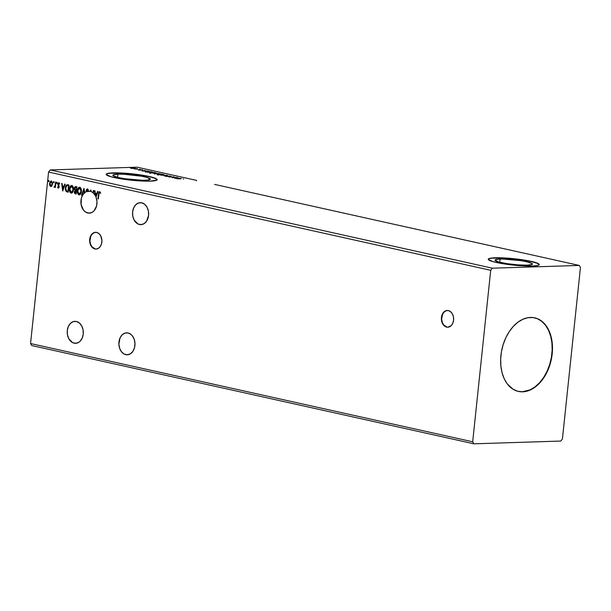 <?xml version="1.0" encoding="UTF-8"?>
<svg xmlns="http://www.w3.org/2000/svg" width="611" height="611" viewBox="0 0 611 611"><rect width="100%" height="100%" fill="white"/><g stroke="black" fill="none" stroke-linecap="round" stroke-linejoin="round"><path stroke-width="0.92" d="M447.389 310.48A8.378 6.133 -91.8 0 0 441.661 318.354A8.378 6.133 -91.8 0 0 446.924 327.106L446.641 327.114A8.378 6.133 88.2 0 1 441.379 318.27A8.378 6.133 88.2 0 1 447.244 310.48A8.378 6.133 88.2 0 1 448.382 310.587L445.984 310.701L443.83 312.053L442.227 314.444L441.432 317.499L441.562 320.767L443.41 324.976L445.472 326.694L447.84 327.221L451.193 325.648L452.789 323.257L453.591 320.202L453.454 316.933L452.423 313.962L450.635 311.732L448.382 310.587A8.378 6.133 88.2 0 1 453.645 319.431A8.378 6.133 88.2 0 1 447.779 327.221A8.378 6.133 88.2 0 1 446.641 327.114L446.924 327.106A8.378 6.133 -91.8 0 0 447.916 327.213M95.66 232.317A8.378 6.133 -91.8 0 0 89.932 240.192A8.378 6.133 -91.8 0 0 95.194 248.944L94.911 248.952A8.378 6.133 88.2 0 1 89.649 240.108A8.378 6.133 88.2 0 1 95.515 232.317A8.378 6.133 88.2 0 1 96.645 232.424L94.254 232.539L92.093 233.891L89.985 237.748L89.649 240.978L90.245 244.156L91.681 246.806L93.743 248.532L96.11 249.059L98.432 248.31L100.349 246.401L101.571 243.629L101.907 240.398L100.693 235.8L98.906 233.57L96.645 232.424A8.378 6.133 88.2 0 1 101.915 241.269A8.378 6.133 88.2 0 1 96.042 249.059A8.378 6.133 88.2 0 1 94.911 248.952L95.194 248.944A8.378 6.133 -91.8 0 0 96.187 249.051M125.782 354.663A10.99 8.058 88.2 0 1 118.87 343.054A10.99 8.058 88.2 0 1 126.576 332.827A10.99 8.058 88.2 0 1 128.058 332.964L124.919 333.11L122.085 334.889L119.985 338.02L118.878 344.192L119.657 348.362L121.543 351.844L124.247 354.105L127.363 354.8L130.403 353.815L132.923 351.31L134.519 347.667L134.97 343.435L134.191 339.258L132.304 335.775L131.029 334.469L128.058 332.964A10.99 8.058 88.2 0 1 134.97 344.573A10.99 8.058 88.2 0 1 127.271 354.8A10.99 8.058 88.2 0 1 125.782 354.663L128.745 354.563L125.782 354.663M139.461 224.497A10.99 8.058 88.2 0 1 132.556 212.888A10.99 8.058 88.2 0 1 140.255 202.661A10.99 8.058 88.2 0 1 141.744 202.799L138.605 202.951L135.772 204.723L133.672 207.862L132.625 211.872L132.793 216.164L134.153 220.067L137.926 223.939L141.042 224.634L144.089 223.649L146.602 221.151L148.58 215.423L148.404 211.131L147.052 207.228L144.708 204.303L141.744 202.799A10.99 8.058 88.2 0 1 148.649 214.408A10.99 8.058 88.2 0 1 140.95 224.634A10.99 8.058 88.2 0 1 139.461 224.497L142.424 224.397L139.461 224.497M87.801 213.018A10.99 8.058 88.2 0 1 81.126 204.609A10.99 8.058 88.2 0 1 84.203 193.152L84.486 193.145A10.99 8.058 88.2 0 1 84.876 192.793L84.593 192.801A10.99 8.058 88.2 0 1 86.174 191.77L86.457 191.762A10.99 8.058 88.2 0 1 86.884 191.579L86.602 191.594A10.99 8.058 88.2 0 1 88.595 191.182A10.99 8.058 88.2 0 1 90.084 191.319L86.602 191.594L87.068 189.746L87.671 189.906L88.091 191.098L88.465 190.8L88.015 189.402L87.182 188.944L86.243 189.998L86.174 191.77A10.99 8.058 -91.8 0 0 84.593 192.801L83.974 188.379L81.507 195.23L81.958 195.329L83.829 190.128L84.203 193.152L82.508 195.383L81.37 198.208L81.126 204.609L83.547 210.176L85.525 212.025L88.916 213.155L92.169 212.33L94.063 210.795L96.569 205.93L96.973 201.447L96.011 197.086L98.02 191.495L97.577 191.396L96.782 193.595L95.293 193.267L94.988 190.823L94.545 190.724L95.102 195.253L93.445 193.175L93.727 190.54L93.315 190.456L93.063 192.839A10.99 8.058 -91.8 0 0 91.383 191.762L90.749 189.884L90.489 191.426A10.99 8.058 -91.8 0 0 90.084 191.319A10.99 8.058 88.2 0 1 90.489 191.426L90.894 190.311L90.779 191.419A10.99 8.058 88.2 0 1 91.329 191.61A10.99 8.058 -91.8 0 0 90.779 191.419L90.749 189.884L91.383 191.762A10.99 8.058 88.2 0 1 93.063 192.839L93.59 190.517L93.353 192.832A10.99 8.058 88.2 0 1 93.475 192.931A10.99 8.058 -91.8 0 0 93.353 192.832L93.315 190.456L93.727 190.54L93.445 193.175A10.99 8.058 88.2 0 1 95.102 195.253L94.835 190.792L95.392 195.245A10.99 8.058 88.2 0 1 95.576 195.566A10.99 8.058 -91.8 0 0 95.392 195.245L94.545 190.724L94.988 190.823L95.293 193.267L97.073 193.588L97.577 191.396L98.02 191.495L96.011 197.086A10.99 8.058 88.2 0 1 89.29 213.155A10.99 8.058 88.2 0 1 87.801 213.018L90.772 212.918L87.801 213.018M74.122 343.176A10.99 8.058 88.2 0 1 67.218 331.567A10.99 8.058 88.2 0 1 74.916 321.348A10.99 8.058 88.2 0 1 76.406 321.485L73.267 321.63L70.433 323.41L68.333 326.541L67.286 330.559L67.454 334.843L68.814 338.746L72.587 342.626L75.703 343.313L78.75 342.336L80.094 341.259L82.195 338.12L83.241 334.102L83.065 329.818L81.714 325.915L79.369 322.99L76.406 321.485A10.99 8.058 88.2 0 1 83.31 333.094A10.99 8.058 88.2 0 1 75.611 343.321A10.99 8.058 88.2 0 1 74.122 343.176L77.085 343.084L74.122 343.176M519.862 391.651L522.352 391.75A37.691 25.219 102.5 0 0 551.458 357.007A37.691 25.219 102.5 0 0 534.587 317.796L537.443 318.736L541.797 321.378L545.547 325.296L548.563 330.337L550.717 336.31L551.932 342.985L552.161 350.103L551.397 357.397L549.663 364.576L547.036 371.373L543.607 377.522L539.505 382.791L534.9 386.977L529.966 389.91L522.352 391.75A37.691 25.219 102.5 0 1 518.235 391.384M530.478 317.437A37.691 25.219 -77.5 0 1 534.74 317.835A37.691 25.219 -77.5 0 1 551.786 356.961A37.691 25.219 -77.5 0 1 522.657 391.819L517.731 391.261L513.141 389.299L507.275 383.891L504.266 378.851L502.112 372.87L500.898 366.203L500.669 359.077L501.432 351.791L503.166 344.612L505.793 337.814L509.223 331.658L513.324 326.396L517.929 322.211L522.863 319.27L527.942 317.697L532.968 317.537L537.749 318.805L542.102 321.447L545.852 325.365L548.869 330.406L551.023 336.378L552.237 343.054L552.466 350.172L551.702 357.466L549.969 364.645L547.334 371.442L543.905 377.59L539.811 382.86L535.205 387.038L530.272 389.978L522.657 391.819A37.691 25.219 -77.5 0 1 518.388 391.422A37.691 25.219 -77.5 0 1 501.348 352.287A37.691 25.219 -77.5 0 1 530.478 317.437M500.065 259.087A18.849 2.36 -174 0 1 520.748 260.653A18.849 2.36 -174 0 1 532.487 264.097A18.849 2.36 -174 0 1 527.415 265.166L517.991 264.876L507.13 263.662L498.5 261.936L495.009 260.263L497.828 259.224L502.83 259.064L520.358 260.591L526.56 261.722L531.998 263.478L532.234 264.426L527.415 265.166A18.849 2.36 -174 0 1 506.733 263.608A18.849 2.36 -174 0 1 495.002 260.156A18.849 2.36 -174 0 1 500.065 259.087L499.737 262.256L500.065 259.087M157.134 179.787A25.654 3.215 6 0 0 140.782 175.143A25.654 3.215 6 0 0 113.012 173.073L113.035 172.867A25.654 3.215 -174 0 1 141.187 174.998A25.654 3.215 -174 0 1 157.157 179.687A25.654 3.215 -174 0 1 150.26 181.139L156.821 180.138L157.149 179.542L156.5 178.847L149.099 176.449L140.645 174.914L116.8 172.844L107.773 173.394L106.146 174.471L110.904 176.739L122.651 179.099L137.429 180.749L150.26 181.139A25.654 3.215 -174 0 1 122.108 179.015A25.654 3.215 -174 0 1 106.138 174.326A25.654 3.215 -174 0 1 113.035 172.867L113.012 173.073A25.654 3.215 6 0 0 106.138 174.433M539.253 264.7A25.654 3.215 6 0 0 522.901 260.057A25.654 3.215 6 0 0 495.131 257.995L495.154 257.781A25.654 3.215 -174 0 1 523.306 259.912A25.654 3.215 -174 0 1 539.276 264.601A25.654 3.215 -174 0 1 532.38 266.06L537.634 265.533L538.933 265.052L539.261 264.456L538.612 263.761L534.51 262.188L522.764 259.828L498.912 257.758L489.892 258.308L488.265 259.385L493.016 261.653L504.762 264.013L519.549 265.67L532.38 266.06A25.654 3.215 -174 0 1 504.228 263.929A25.654 3.215 -174 0 1 488.25 259.24A25.654 3.215 -174 0 1 495.154 257.781L495.131 257.995A25.654 3.215 6 0 0 488.258 259.347M117.954 174.173A18.849 2.36 -174 0 1 138.636 175.731A18.849 2.36 -174 0 1 150.367 179.183A18.849 2.36 -174 0 1 145.296 180.253A18.849 2.36 -174 0 1 124.621 178.687A18.849 2.36 -174 0 1 112.882 175.242A18.849 2.36 -174 0 1 117.954 174.173L117.618 177.343L117.954 174.173L123.896 174.25L141.531 176.22L146.869 177.404L150.359 179.076L147.541 180.115L142.539 180.276L125.011 178.748L118.801 177.618L113.371 175.861L113.134 174.914L117.954 174.173M562.426 438.95L580.45 267.458L579.243 265.441L214.598 184.407L579.243 265.441L492.344 268.191L50.217 169.942L137.108 167.185L196.368 180.352L137.108 167.185L50.217 169.942L492.344 268.191L490.709 270.306L472.685 441.791L30.55 343.542L48.575 172.05L490.709 270.306L48.575 172.05L50.217 169.942L48.575 172.05L30.55 343.542L472.685 441.791L473.892 443.815L560.783 441.058L562.426 438.95L580.45 267.458L579.243 265.441L492.344 268.191L490.709 270.306L472.685 441.791L473.892 443.815L31.757 345.559L473.892 443.815L560.783 441.058L562.426 438.95M79.422 194.878L78.995 194.863C80.423 194.672 81.232 193.55 81.416 191.48L80.629 187.814L78.819 187.424L77.322 190.601L78.116 194.298L79.117 194.878L80.171 194.489L81.416 191.48C81.653 189.425 81.103 188.012 79.758 187.249L79.736 187.21M71.51 193.114L71.082 193.107C72.51 192.916 73.32 191.785 73.511 189.716L72.717 186.057L70.907 185.668L69.455 188.524L69.883 192.037L70.845 193.03L72.029 192.916L73.511 189.716C73.74 187.661 73.19 186.256 71.854 185.492L71.831 185.454M62.696 191.052L65.156 184.194L64.713 184.094L63.926 186.294L62.429 185.958L62.123 183.521L61.68 183.422L62.696 191.052L65.156 184.194L64.713 184.094L63.926 186.294L62.429 185.958L62.123 183.521L61.68 183.422L62.696 191.052M57.197 182.949L56.64 182.422L56.647 183.384L57.197 182.949L56.922 182.269L56.792 183.476M54.058 182.254L53.508 181.719L53.516 182.689L54.058 182.254L53.783 181.574L53.653 182.781M48.949 181.116L48.391 180.589L48.399 181.551L48.949 181.116L48.666 180.436L48.544 181.643M51.324 181.024L49.544 183.415L49.743 185.385L50.751 186.5L51.95 185.866L52.554 183.132L51.668 181.161L50.094 181.704L49.514 183.919L50.148 186.118L51.416 186.401L52.546 184.079L51.362 180.993M54.516 186.638L55.387 185.629L53.974 187.027L54.516 187.249L55.074 186.569L55.402 187.432L55.952 182.154L55.548 182.063L55.059 185.813L53.974 187.027L54.371 187.287M58.083 186.821L58.549 187.493L59.023 186.874L58.266 187.501L57.801 186.829L57.51 187.233L58.221 188.157L58.931 187.722L59.145 186.309L58.282 183.957L58.74 183.361L59.351 184.041L59.641 183.606L58.771 182.689L57.953 183.521L58.74 186.882L58.358 187.508L57.801 186.829L57.51 187.233L58.351 188.173M67.737 184.766C66.293 184.721 65.492 185.744 65.331 187.844L66.171 191.556L68.218 192.274L68.974 185.041L66.378 185.064L65.484 186.905L65.301 189.265L66.171 191.556L68.218 192.274L68.974 185.041L67.508 184.705M75.825 186.569L74.351 188.341L75.283 190.365L74.351 188.341L75.283 190.365L74.336 191.801L74.947 193.45L75.657 193.855L74.618 191.793L75.374 193.863L76.123 194.031L76.887 186.806L75.405 186.561L74.634 187.294L74.336 188.921L74.993 190.372L74.336 192.511L74.87 193.664L76.123 194.031L76.887 186.806L75.588 186.538M100.632 193.236L99.845 191.732L98.822 192.205L97.943 198.88L98.348 198.972L99.119 192.771L99.692 192.442L100.341 193.252L100.609 192.74L99.509 191.663M84.876 192.793L83.974 188.379L81.507 195.23L81.958 195.329L83.829 190.128L84.486 193.145A10.99 8.058 -91.8 0 1 84.876 192.793M86.861 191.495L86.518 190.762L87.388 189.708L88.091 191.098L88.465 190.8L87.541 188.929M86.884 191.579A10.99 8.058 88.2 0 0 86.457 191.762L86.533 189.99L87.465 188.936L86.105 190.663L86.457 191.762L86.105 190.663L87.717 188.944M95.667 196.291L95.385 194.046L96.53 194.298L95.751 196.475L96.813 194.29L95.675 194.038L96.813 194.29L96.034 196.467A10.99 8.058 88.2 0 1 96.148 196.711A10.99 8.058 -91.8 0 0 96.034 196.467L95.751 196.475A10.99 8.058 -91.8 0 0 95.667 196.291L95.385 194.046L96.53 194.298L95.751 196.475A10.99 8.058 88.2 0 0 95.667 196.291M132.755 168.453L135.359 168.338L131.441 167.834L130.578 168.078L132.526 168.437L134.817 168.109L130.54 167.964L132.755 168.453M137.758 169.087L134.374 168.934L137.758 169.087M142.707 169.988L138.323 169.835L142.363 169.782M151.177 171.76L145.38 171.584L147.427 172.195L152.414 172.035L146.709 171.386L145.533 171.729L147.427 172.195L152.414 172.035L151.177 171.76M160.319 173.791L153.987 173.57L160.319 173.791M167.475 175.38L160.716 175.143L166.238 175.41L164.199 175.922L167.475 175.38L160.716 175.143L166.238 175.41L164.199 175.922L167.475 175.38M176.747 177.442L173.043 177.564L174.089 176.854L169.102 177.007L173.234 176.984L172.172 177.694L177.159 177.534L173.043 177.564L174.089 176.854L169.102 177.007L173.234 176.984L172.172 177.694L176.747 177.442M180.879 178.786L177.152 178.802L180.879 178.786M174.761 178.267L181.452 178.488L178.863 178.32L177.373 177.984L177.977 177.717L174.761 178.267L181.452 178.488L178.863 178.32L177.373 177.984L177.977 177.717L174.761 178.267M170.981 176.128L165.36 176.136L171.088 176.426M162.755 174.96L164.031 174.723L162.144 174.227L157.348 174.295L162.755 174.96C164.199 174.922 164.374 174.738 163.305 174.425L158.646 174.051C157.18 174.089 156.996 174.272 158.096 174.593L162.755 174.96M154.85 173.203L156.049 172.875L154.232 172.47L149.443 172.539L154.85 173.203C156.286 173.165 156.469 172.982 155.393 172.669L150.734 172.294C149.267 172.333 149.084 172.516 150.184 172.837L154.85 173.203M141.905 170.965L148.595 171.187L146.006 171.019L144.509 170.683L145.113 170.416L141.905 170.965L148.595 171.187L146.006 171.019L144.509 170.683L145.113 170.416L141.905 170.965M140.331 169.438L139.461 169.316L140.408 169.354M137.2 168.743L136.322 168.621L137.269 168.651M132.083 167.605L131.212 167.483L132.159 167.521M31.757 345.559L30.55 343.542L31.757 345.559M196.612 180.772L196.368 180.352L196.612 180.772M539.246 264.662L536.985 263.196L531.196 261.577L517.914 259.37L503.227 258.094L492.084 258.178M489.869 258.514L488.571 258.995M157.126 179.749L154.873 178.282L149.076 176.655L135.795 174.456L121.108 173.18L109.965 173.264M107.75 173.6L106.451 174.082M183.667 179.092L183.239 178.855M175.93 178.221L178.175 178.297L175.93 178.221M172.73 177.671L173.234 176.984L172.73 177.671M168.506 175.922L167.788 176.296M167.735 176.579L168.46 176.335L167.781 176.457M157.31 174.7L157.348 174.288L158.096 174.593M158.05 175.006C156.951 174.685 157.134 174.509 158.6 174.463M164.031 174.723L163.305 174.425M158.173 174.486L157.539 174.57M158.585 174.578L159.051 174.143L162.809 174.441L162.335 174.967L158.585 174.578L160.823 174.188L162.809 174.441L162.343 174.868L158.577 174.693L158.02 174.311L159.051 174.143M159.005 174.555L158.547 174.99M156.584 173.325L156.149 173.547M155.438 173.845L157.035 173.791L155.438 173.845M157.546 173.776L156.729 173.723L156.996 173.409L159.402 173.715L157.531 173.883L156.996 173.409L159.402 173.715L157.546 173.776M149.397 172.944L149.443 172.531L150.184 172.837M150.146 173.249C149.046 172.928 149.229 172.745 150.688 172.707M156.118 172.966L155.393 172.669M150.268 172.73L149.634 172.814M150.68 172.821L151.138 172.386L154.896 172.684L154.43 173.211L150.68 172.821L152.91 172.424L154.896 172.684L154.438 173.112L150.665 172.928L150.115 172.554L151.138 172.386M151.1 172.798L150.634 173.234M145.494 172.142L146.663 171.798M146.319 171.79L148.542 171.492L151.49 171.958L147.243 172.149L146.22 171.76L147.114 171.477L151.482 172.065L145.823 171.851M143.073 170.92L145.319 170.996L143.073 170.92M140.018 169.675L140.041 170.293M140.408 170.026L140.446 169.629L140.408 170.026M137.154 169.155L136.398 169.094M130.54 167.964L131.044 168.231M131.495 168.216L131.441 167.834L134.367 168.124L134.023 168.506L131.495 168.216L134.367 168.124L131.854 167.926M134.443 168.499L134.817 168.109M162.809 174.441L163.32 174.738L162.343 174.868M154.896 172.684L155.415 172.982L154.438 173.112M48.827 181.635L48.269 180.963L48.956 180.428M48.666 180.436L48.269 180.963M48.804 180.451L48.75 181.604M51.263 181.001L50.377 181.696L49.827 183.407L51.614 181.016M50.927 181.123L50.377 181.696M51.416 181.65L52.431 183.269L51.614 185.729M51.263 185.851L50.82 185.851L49.949 183.499L51.545 181.666L52.416 183.98L51.545 181.666L52.134 183.987L50.82 185.851L49.926 183.858L50.346 182.208L51.377 181.65M51.11 185.843L52.416 183.98L50.82 185.851M53.944 182.773L53.378 182.101L54.066 181.566M53.783 181.574L53.378 182.101M53.913 181.589L53.867 182.735M54.272 187.279L55.357 186.561L54.99 187.348L55.402 187.432L55.952 182.154L55.548 182.063L55.288 185.973L54.402 186.645M54.555 187.272L53.974 187.027L54.44 186.645L54.509 187.256M57.075 183.468L56.518 182.796L57.205 182.261M56.922 182.269L56.518 182.796M57.052 182.284L56.999 183.437M58.389 187.501L58.977 186.37L58.266 187.501M58.74 186.882L58.549 187.493M58.335 185.744L57.9 184.889L58.335 185.744M59.641 184.033L58.87 182.704L57.846 184.041L57.9 184.889L57.846 184.041L59.16 182.697M58.221 188.157L59.145 186.943L58.259 184.102L58.977 183.361M59.023 183.346L59.55 183.812M58.962 182.689L58.121 184.453L59.023 186.874M62.857 190.594L61.978 183.491L62.857 190.594M64.208 186.286L64.972 184.155L64.208 186.286M63.132 189.288L63.956 186.989L62.528 186.745L63.956 186.989L62.841 189.295L62.528 186.745L63.674 186.997L63.132 189.288M67.286 184.728L66.179 185.744L65.621 187.829C65.774 185.729 66.576 184.705 68.027 184.759M66.935 185.538L68.776 185.683L68.05 185.599L68.493 185.698L67.882 191.442L68.776 185.683L68.172 191.434L66.217 190.663L65.713 188.341L66.675 185.675L68.776 185.683L67.882 191.442L66.462 190.922L65.744 187.936L66.935 185.538L68.058 185.53M68.333 185.591L67.218 185.53M71.082 193.107L71.372 193.091C70.013 192.335 69.455 190.915 69.7 188.837L69.417 188.845C69.165 190.922 69.723 192.343 71.082 193.107L71.655 193.122M71.854 185.492C70.418 185.66 69.608 186.775 69.417 188.845L69.7 188.837C69.891 186.767 70.7 185.645 72.136 185.484M71.899 185.454L70.25 186.806L69.654 189.494L70.173 192.03L71.609 193.122M71.686 186.225L73.014 187.096L73.419 189.097L72.793 191.541L71.434 192.35L73.381 189.624L71.693 186.225L73.381 189.624L71.143 192.358L69.822 188.936L71.793 186.24L72.732 187.103L72.969 190.403L72.35 191.77L71.357 192.381L70.135 191.358L69.799 189.204L70.418 187.012L71.693 186.225M75.833 186.531L74.634 188.333L76.108 186.554M75.909 187.302L76.681 187.447L76.398 190.136L75.268 189.868L74.763 188.432L76.215 187.34L75.711 187.31L76.681 187.447L75.932 187.348L76.398 187.455L76.398 190.136L76.681 187.447L76.115 190.143L74.786 189.059L74.916 187.837L75.726 187.317M75.543 190.838L75.924 190.792M76.115 190.831L75.795 193.198L74.748 191.877L75.642 190.808L76.322 190.876L75.825 190.838L76.077 193.191L76.322 190.876L75.795 193.198L74.741 192.305L75.634 190.808M78.995 194.863L79.277 194.848C77.918 194.092 77.36 192.671 77.605 190.594L77.322 190.601C77.078 192.686 77.635 194.099 78.995 194.863L79.56 194.878M79.758 187.249C78.323 187.417 77.513 188.532 77.322 190.601L77.605 190.594C77.796 188.524 78.613 187.409 80.049 187.241M79.804 187.21L78.162 188.562L77.566 191.251L78.078 193.786L79.522 194.878M79.59 187.982L80.919 188.852L81.316 191.121L80.698 193.297L79.338 194.107L81.294 191.38L79.598 187.982L81.294 191.38L79.056 194.115L77.734 190.693L79.697 187.997L80.637 188.86L80.812 192.412L79.27 194.138L78.109 193.244L77.696 191.22L78.33 188.768L79.598 187.982M81.981 195.26L81.507 195.23L84.097 188.822L81.981 195.26M87.587 189.685L88.381 191.083L87.434 189.7M97.073 193.588L97.836 191.457L97.073 193.588M99.692 191.678L98.455 194L97.943 198.88L98.348 198.972L98.852 194.161L99.616 192.427L100.158 192.58L99.746 192.419M99.677 191.671L98.738 193.993L99.975 191.671M99.853 192.412L100.517 193.061M62.528 186.745L63.674 186.997L62.841 189.295L62.528 186.745M71.533 192.358L71.143 192.358M79.445 194.115L79.056 194.115M94.545 232.524L92.383 233.883L90.779 236.266L89.932 240.963L90.527 244.148L91.963 246.798L95.194 248.944M446.274 310.686L444.113 312.045L442.509 314.428L441.661 319.133L442.257 322.31L443.693 324.96L446.924 327.106M170.736 176.258L170.69 176.671M168.43 176.182L168.392 176.594M166.009 176.182L165.963 176.594M167.796 176.274L167.75 176.701M167.781 176.121L167.735 176.541L167.781 176.121M158.02 174.326L157.974 174.738M163.374 174.685L163.328 175.097M154.644 173.623L154.606 174.036M156.592 173.493L156.546 173.906M150.107 172.569L150.069 172.982M155.461 172.921L155.423 173.341M138.758 169.782L138.72 170.194M139.965 169.721L139.919 170.133M142.753 169.95L142.707 170.362M142.172 169.911L142.126 170.324M135.359 168.331L135.314 168.743M131.128 168.056L131.09 168.476M134.756 168.285L134.71 168.697"/></g></svg>
